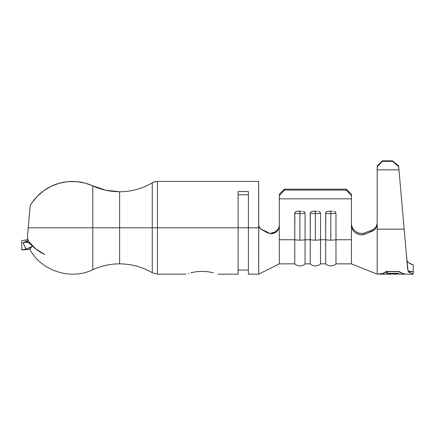 <?xml version="1.0" encoding="UTF-8"?>
<svg xmlns="http://www.w3.org/2000/svg" width="435" height="435" viewBox="0 0 435 435"><rect width="100%" height="100%" fill="white"/><g stroke="black" fill="none" stroke-linecap="round" stroke-linejoin="round"><path stroke-width="0.65" d="M30.885 204.51L31.972 202.819L30.178 205.766L27.448 236.977L27.889 239.549L29.031 241.909C32.783 246.993 38.008 251.191 44.702 254.502C39.319 251.898 34.854 248.673 31.32 244.84L31.983 246.264L29.906 249.483C41.515 271.081 70.861 280.466 92.802 269.716L92.802 185.897A64.391 64.38 180 0 0 119.625 191.748L119.625 227.804L92.802 227.804L119.625 227.804L119.625 263.86L119.625 227.804L152.255 227.804L152.255 272.745C142.169 266.878 131.294 263.92 119.625 263.86C110.262 263.887 101.322 265.839 92.802 269.716L92.802 227.804L28.248 227.804L27.508 236.259M327.794 211.328C326.478 211.606 325.777 212.226 325.679 213.193A7.471 1.441 0 0 0 330.828 213.59L330.828 211.171L329.306 211.182M312.341 211.328C311.025 211.606 310.318 212.226 310.226 213.193A7.471 1.441 0 0 0 315.375 213.59L315.375 211.171L313.853 211.182M325.772 212.688L325.679 239.739A7.471 1.441 0 0 0 330.828 240.136L330.828 213.59A7.471 1.441 180 0 1 325.679 213.193L325.679 239.739L320.524 239.739L320.524 263.86L320.524 213.193L319.823 211.916L318.409 211.328M310.318 212.688L310.226 239.739A7.471 1.441 0 0 0 315.375 240.136L315.375 213.59A7.471 1.441 180 0 1 310.226 213.193L310.226 239.739L305.071 239.739L305.071 263.86L305.071 213.193L304.369 211.916L302.972 211.334M296.887 211.328C295.572 211.606 294.865 212.226 294.772 213.193A7.471 1.441 0 0 0 299.922 213.59L299.922 211.171L298.399 211.182M294.865 212.688L294.772 239.739A7.471 1.441 0 0 0 299.922 240.136L299.922 213.59A7.471 1.441 180 0 1 294.772 213.193L294.772 239.739L279.313 239.739L279.313 263.86L279.313 225.727L278.96 228.027L277.954 230.126L276.459 231.801L274.697 232.964L270.962 233.812L267.4 232.839L260.723 228.968L259.461 227.82L258.754 226.037L258.711 181.449L157.481 181.449L238.103 181.449L157.481 181.449L154.773 181.808L152.255 182.869L152.255 227.804L119.625 227.804L119.625 191.748A64.391 64.38 180 0 0 152.255 182.869C147.313 185.778 142.071 187.985 136.536 189.491C131 190.998 125.362 191.748 119.625 191.748L105.852 190.258M238.103 201.465L238.103 194.777L248.407 194.777L238.103 194.777L238.103 191.558L248.407 191.558L248.407 227.804L238.103 227.804L248.407 227.804L248.407 274.164L258.711 274.164L258.711 227.804L248.407 227.804L258.711 227.804L258.754 226.037L258.711 274.164L279.313 263.86L294.772 263.86L294.772 239.739L279.313 239.739L279.313 198.833L279.313 225.727L278.96 228.027L277.954 230.126L276.459 231.801L272.843 233.622M190.764 272.767L195.913 271.755L202.047 271.326L208.18 271.755L213.34 272.767M188.393 273.419L188.785 273.305M259.461 227.82L258.711 225.455L258.711 181.449L157.481 181.449L157.481 227.804L238.103 227.804L238.103 274.164L238.103 227.804L157.481 227.804L157.481 274.164L157.481 227.804L152.255 227.804L152.255 272.745L157.481 274.164L186.077 274.164M259.771 228.022L258.711 225.276L259.57 227.782M29.276 216.097L30.08 206.848M30.113 206.489L30.526 205.113M30.086 249.277L31.309 247.363M379.809 274.164L383.219 273.533L386.546 271.483L398.743 271.483L402.07 273.533L405.48 274.164L402.07 273.533L398.743 271.657L386.546 271.657L383.219 273.533L379.809 274.148L386.367 274.164M398.743 273.702L387.634 273.702L387.634 274.121L386.367 274.121L386.367 272.239L387.634 272.239L387.634 273.349L398.743 273.349L398.743 273.702L398.743 273.349L387.634 273.349L387.634 272.239L386.367 272.239L386.367 274.121L387.634 274.121L387.634 273.349L387.634 273.702L398.743 273.702L398.743 273.349M398.743 274.164L405.48 274.164M397.476 274.164L392.713 274.164M391.446 274.164L387.634 274.164M412.162 271.717L407.889 271.739C408.166 274.947 408.166 274.947 407.889 271.739L413.25 271.739L409.351 271.228L408.171 270.597L407.715 269.776L404.164 229.163L377.188 229.163L377.188 274.164L377.188 223.666L376.83 226.14L375.829 228.272L374.258 230.001L372.262 231.186L372.066 230.104L374.66 228.495L376.253 226.401L377.112 223.666L376.253 226.401L374.66 228.495L372.066 230.104L364.258 233.073M405.985 250.011L405.719 246.96M402.516 273.49L406.04 274.164L402.516 273.49L399.085 271.483L402.516 273.49M386.204 271.483L399.085 271.483L386.204 271.483L382.773 273.49L386.204 271.483M379.249 274.164L382.773 273.49L377.188 274.164L351.437 263.86L351.437 239.739L335.978 239.739L335.978 263.86L335.978 213.193L335.276 211.916L333.879 211.334M28.253 227.788L28.579 224.003L28.248 227.804L92.802 227.804L92.802 185.897A48.937 48.932 180 0 0 31.972 202.819L37.399 196.19L43.897 190.612L51.27 186.251L59.291 183.238L51.27 186.251M28.585 223.981L29.063 218.517M29.433 214.265L28.585 223.987M30.178 205.766L29.966 208.18M105.895 190.269L84.727 183.021L76.283 181.602L67.713 181.672L59.291 183.238M84.727 183.021L76.283 181.602M398.971 169.824L398.629 165.936L398.971 169.824L398.629 165.936L398.971 169.824L398.629 165.936L398.971 169.824L377.188 169.824L377.188 223.666L377.188 166.784L377.188 169.824L398.971 169.824L404.164 229.163L398.971 169.824M407.992 270.412L406.285 253.415M405.279 241.903L404.164 229.163L377.188 229.163L377.188 223.666L376.83 226.14L375.829 228.272L374.258 230.001L364.655 234.313L372.262 231.186L372.066 230.104L364.459 232.997L364.655 234.313L362.638 234.851L360.533 234.884L356.363 233.464L354.476 232.002L352.894 230.033L351.817 227.657L351.437 225.058L351.437 239.739L335.978 239.739A7.471 1.441 180 0 1 330.828 240.136A7.471 1.441 180 0 1 325.679 239.739L320.524 239.739A7.471 1.441 180 0 1 315.375 240.136A7.471 1.441 180 0 1 310.226 239.739L305.071 239.739A7.471 1.441 180 0 1 299.922 240.136A7.471 1.441 180 0 1 294.772 239.739L294.772 263.86C296.132 265.171 297.85 265.856 299.922 265.921C301.993 265.856 303.712 265.171 305.071 263.86L310.226 263.86L310.226 239.739L310.226 263.86C311.585 265.171 313.303 265.856 315.375 265.921C317.447 265.856 319.165 265.171 320.524 263.86L325.679 263.86L325.679 239.739L325.679 263.86C327.038 265.171 328.757 265.856 330.828 265.921C332.9 265.856 334.618 265.171 335.978 263.86L351.437 263.86L351.437 198.833L279.313 198.833L279.313 195.69L279.313 198.833L351.437 198.833L351.437 225.058L351.817 227.657L352.894 230.033L354.476 232.002L356.363 233.464L360.533 234.884L364.655 234.313L364.459 232.997L363.16 233.372L359.653 233.361L356.711 232.274L354.471 230.604L352.894 228.636M238.103 191.558L238.103 227.804L238.103 191.558L248.407 191.558L248.407 274.164M152.255 227.804L157.481 227.804L157.481 181.449A10.304 10.299 180 0 0 152.255 182.869L152.255 227.804M207 271.609L202.047 271.326M238.103 227.804L238.103 218.403M260.723 228.968L267.4 232.839L267.808 232.285L260.723 228.968L267.976 232.366M269.281 232.817L269.662 232.904M273.131 232.763L271.315 233.029L274.92 232.056L278.025 229.207L278.982 227.157L279.313 224.922L278.993 227.119M278.971 227.195L278.83 227.603M260.962 228.913L259.76 228.011M279.313 194.222L279.313 195.69L284.468 190.062L284.468 189.165L279.313 194.222L284.468 189.165L346.282 189.165L284.468 189.165L284.468 190.062L346.282 190.062L284.468 190.062L279.313 195.69L279.313 194.222M351.437 194.222L346.282 189.165L346.282 190.062L351.437 195.69L351.437 198.833L351.437 194.222L351.437 195.69L346.282 190.062L346.282 189.165L351.437 194.222M327.533 211.388L332.351 211.182M316.903 211.182L312.08 211.388M301.45 211.182L296.626 211.388M351.812 226.233L351.437 223.661L351.812 226.222L352.861 228.587M374.258 228.848L372.066 230.104L374.258 228.848M377.188 165.958L377.188 166.784L382.343 161.341L382.343 160.836L377.188 165.958L382.343 160.836L392.522 160.836L382.343 160.836L382.343 161.341L392.566 161.341L382.343 161.341L377.188 166.784L377.188 165.958M405.088 239.761L404.784 236.297M407.133 263.115L406.899 260.451M398.629 165.936L392.522 160.836L392.566 161.341L398.705 166.763L398.629 165.936L398.705 166.763L392.566 161.341L392.522 160.836L398.629 165.936M299.922 211.171L299.922 213.59A7.471 1.441 0 0 0 305.071 213.193A7.471 1.441 180 0 1 299.922 213.59L299.922 240.136A7.471 1.441 0 0 0 305.071 239.739L305.071 213.193L304.402 211.937M315.375 211.171L315.375 213.59A7.471 1.441 0 0 0 320.524 213.193A7.471 1.441 180 0 1 315.375 213.59L315.375 240.136A7.471 1.441 0 0 0 320.524 239.739L320.524 213.193L319.856 211.937M330.828 211.171L330.828 213.59A7.471 1.441 0 0 0 335.978 213.193A7.471 1.441 180 0 1 330.828 213.59L330.828 240.136A7.471 1.441 0 0 0 335.978 239.739L335.978 213.193L335.309 211.937M270.962 233.812L267.4 232.839L267.808 232.285M358.293 232.986L356.27 232.013L358.282 232.986L361.73 233.535M352.839 228.549L352.502 227.945M351.437 223.661L351.806 226.211L352.856 228.576L354.405 230.534L356.26 232.007M408.101 274.164L413.25 274.164L407.889 271.739L413.25 274.164L413.25 264.893L413.25 271.739L410.047 271.429M413.25 274.164L413.25 271.739M408.106 262.3L407.22 261.261M408.264 262.452L412.037 264.513M408.884 262.947L413.25 264.893L410.553 263.92M410.178 263.735L409.259 263.208M28.199 240.403L22.995 242.757L28.721 241.436L26.165 242.154L29.134 243.111L37.339 250.147L44.702 254.502L35.768 248.88L28.987 241.849M31.32 244.84L29.145 243.116L31.32 244.84L31.983 246.264L31.233 247.036M27.905 239.598L21.75 240.642L21.75 249.913L26.133 248.95L21.75 249.913L21.75 240.642L27.932 239.68M31.113 247.705L31.983 246.264L30.249 247.635L26.133 248.95L22.995 242.757L27.693 240.599M31.206 247.058L26.133 248.95L25.04 247.096M27.818 248.537L29.46 247.988M29.825 243.535L29.444 243.29M26.622 242.213L26.23 242.159M26.095 242.143L25.763 242.126M23.175 243.192L22.995 242.757L26.165 242.154L29.134 243.111M248.407 270.043L238.103 270.043M238.103 274.164L218.017 274.164M408.095 274.164L406.04 274.164M29.906 249.483L21.75 249.913"/></g></svg>
